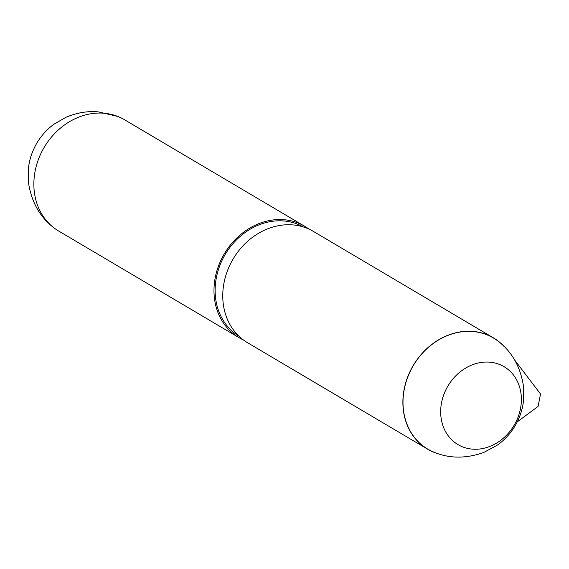 <?xml version="1.0" encoding="UTF-8"?>
<svg xmlns="http://www.w3.org/2000/svg" width="569" height="569" viewBox="0 0 569 569"><rect width="100%" height="100%" fill="white"/><g stroke="black" fill="none" stroke-linecap="round" stroke-linejoin="round"><path stroke-width="0.85" d="M499.177 342.04A64.525 54.873 120.6 0 0 473.024 331.542A64.525 54.873 120.6 0 0 406.458 380.761A64.525 54.873 120.6 0 0 434.069 452.213C449.389 458.635 465.933 458.728 483.7 452.49L497.071 445.299C504.198 440.406 510.258 433.841 515.251 425.598C519.924 417.361 522.669 409.019 523.508 400.569L523.359 385.391C520.258 366.827 512.207 352.382 499.205 342.061M517.278 421.857L538.046 406.472L540.55 394.047L514.497 359.807M503.878 346.265A64.66 54.98 120.6 0 0 493.43 337.872A64.66 54.98 120.6 0 0 413.201 365.54A64.66 54.98 120.6 0 0 427.618 449.183A64.66 54.98 120.6 0 0 440.015 454.29M493.43 337.872L313.313 231.37A64.66 54.98 120.6 0 0 233.077 259.044A64.66 54.98 120.6 0 0 247.501 342.687L427.618 449.183M238.724 335.987A63.365 53.877 -59.4 0 1 220.047 265.04A63.365 53.877 -59.4 0 1 283.895 220.971A63.365 53.877 -59.4 0 1 303.213 226.91M308.775 229.015A64.66 54.98 120.6 0 0 304.529 226.178A64.66 54.98 120.6 0 0 224.293 253.852A64.66 54.98 120.6 0 0 238.717 337.488A64.66 54.98 120.6 0 0 243.248 339.849M304.529 226.178L124.412 119.682A64.66 54.98 120.6 0 0 117.826 116.453A64.66 54.98 120.6 0 0 104.006 113.231A64.66 54.98 120.6 0 0 40.363 154.683A64.66 54.98 120.6 0 0 52.604 226.782A64.66 54.98 120.6 0 0 58.593 230.993L238.717 337.488M489.795 362.168A45.257 38.486 -59.4 0 1 510.756 430.299A45.257 38.486 -59.4 0 1 442.533 424.467A45.257 38.486 -59.4 0 1 489.795 362.168M52.604 226.789C39.723 216.476 31.736 202.109 28.628 183.68L28.45 168.495C29.282 159.846 32.113 151.318 36.942 142.904C41.715 135.116 47.462 128.836 54.183 124.056L66.054 117.25C77.092 112.641 87.925 110.863 98.537 111.908L117.833 116.46"/></g></svg>
